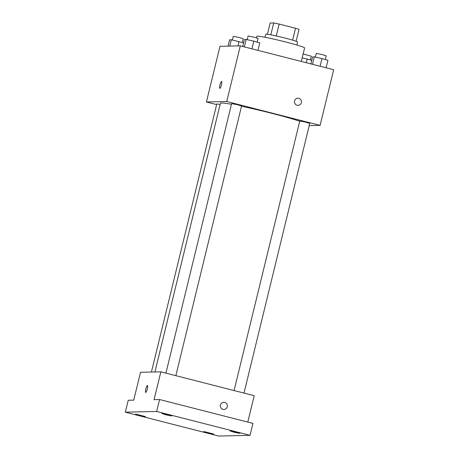 <?xml version="1.0" encoding="UTF-8"?>
<svg xmlns="http://www.w3.org/2000/svg" width="459" height="459" viewBox="0 0 459 459"><rect width="100%" height="100%" fill="white"/><g stroke="black" fill="none" stroke-linecap="round" stroke-linejoin="round"><path stroke-width="0.69" d="M267.413 34.276L270.156 23.03L273.719 22.95A15.864 0.866 -166.3 0 1 279.147 24.069L295.521 28.251A15.864 0.866 -166.3 0 1 299.01 29.416L296.118 41.27M270.821 34.838L273.719 22.95M292.624 40.14L295.521 28.251M276.249 35.963L279.147 24.069M265.021 37.271L265.75 34.264A16.392 0.895 13.7 0 1 266.111 34.173A16.392 0.895 13.7 0 1 283.484 37.672A16.392 0.895 13.7 0 1 297.598 42.033L296.87 45.034M301.305 61.449L304.592 47.948A24.585 1.343 -166.3 0 0 285.791 42.004A24.585 1.343 -166.3 0 0 256.816 36.301L256.449 37.822M216.625 104.589L206.412 101.984L219.981 46.325L240.309 45.854L333.682 69.722L320.112 125.376L309.205 125.628M206.412 101.984L226.74 101.514L240.309 45.854M221.439 84.835A3.586 0.717 104.3 0 1 219.809 88.329A3.586 0.717 104.3 0 1 220.004 84.674A3.586 0.717 104.3 0 1 221.582 81.381A3.586 0.717 104.3 0 1 221.439 84.835M299.727 121.239A44.093 2.41 -166.3 0 0 272.376 113.471A44.093 2.41 -166.3 0 0 241.52 106.258M231.451 104.285A44.093 2.41 -166.3 0 0 220.423 103.235L154.912 371.968M226.74 101.514L320.112 125.376M220.125 104.468L216.786 103.929L151.424 372.048M175.843 375.669L241.577 106.012L237.659 104.772L231.623 103.585L165.917 373.127M234.079 390.552L299.784 121.004L304.828 121.945L309.739 123.431L244.004 393.088M297.122 105.249A3.586 3.506 -91.3 0 1 297.885 98.186A3.586 3.506 -91.3 0 1 301.477 101.691A3.586 3.506 -91.3 0 1 297.122 105.249M297.885 98.186A3.586 3.506 -91.3 0 1 301.477 101.691A3.586 3.506 -91.3 0 1 298.052 105.358M219.809 88.329A3.586 0.717 104.3 0 1 220.004 84.674A3.586 0.717 104.3 0 1 221.582 81.381M125.318 412.182L156.657 411.459L250.029 435.327L218.691 436.05L125.318 412.182L128.227 400.259L133.735 400.128L140.517 372.301L160.845 371.83L254.217 395.698L247.785 422.079M156.657 411.459L159.566 399.531L252.938 423.399L250.029 435.327M160.845 371.83L154.058 399.657L159.566 399.531M147.305 388.945A3.586 0.717 104.3 0 1 145.675 392.434A3.586 0.717 104.3 0 1 145.87 388.784A3.586 0.717 104.3 0 1 147.448 385.485A3.586 0.717 104.3 0 1 147.305 388.945M222.988 409.359A3.586 3.506 -91.3 0 1 223.751 402.296A3.586 3.506 -91.3 0 1 227.343 405.796A3.586 3.506 -91.3 0 1 222.988 409.359M223.751 402.296A3.586 3.506 -91.3 0 1 227.343 405.796A3.586 3.506 -91.3 0 1 223.917 409.462M145.675 392.434A3.586 0.717 104.3 0 1 145.87 388.784A3.586 0.717 104.3 0 1 147.454 385.485M203.767 431.529L213.607 433.984L208.065 432.917L203.767 431.529M230.022 430.921L239.862 433.376L234.319 432.309L230.022 430.921M161.861 413.496L171.7 415.952L166.158 414.884L161.861 413.496M135.606 414.104L145.446 416.56L139.903 415.493L135.606 414.104M310.898 63.899L312.602 56.893L314.317 56.853L321.977 58.574L327.933 60.336L326.114 67.789M312.499 64.312L314.317 56.853M320.107 66.257L321.977 58.574M325.311 59.561L326.211 55.855L322.298 54.615L316.262 53.428L315.367 57.088M302.188 57.805L311.776 60.29M306.216 62.705L307.14 58.918M310.473 59.905L311.374 56.199L303.124 53.973M242.736 46.479L244.44 39.474L246.156 39.434L253.816 41.149L259.771 42.911L257.952 50.37M244.337 46.887L246.156 39.434M251.945 48.832L253.816 41.149M257.149 42.136L258.05 38.43L254.137 37.19L248.101 36.003L247.206 39.669M228.06 46.141L229.603 39.813L231.313 39.778L243.614 42.865M229.775 46.101L231.313 39.778M237.905 45.911L238.978 41.494M242.312 42.48L243.213 38.774L239.294 37.535L233.258 36.347L232.369 40.013"/></g></svg>

